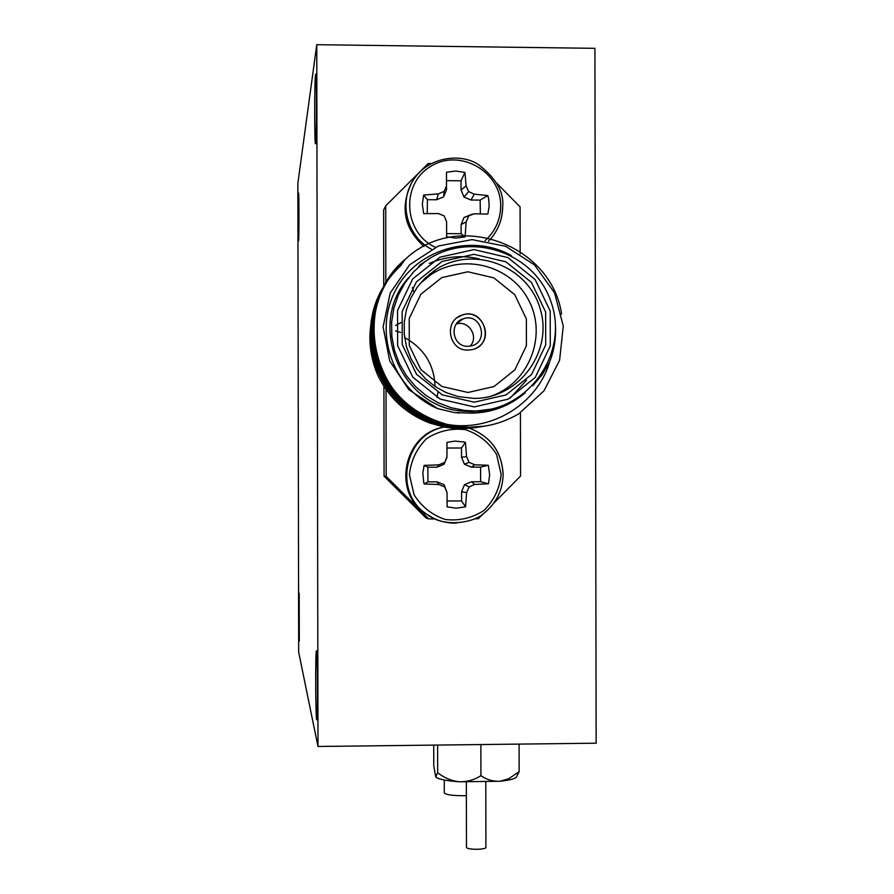 <?xml version="1.0" encoding="UTF-8"?>
<svg xmlns="http://www.w3.org/2000/svg" width="894" height="894" viewBox="0 0 894 894"><rect width="100%" height="100%" fill="white"/><g stroke="black" fill="none" stroke-linecap="round" stroke-linejoin="round"><path stroke-width="1.34" d="M437.077 397.506L437.904 392.567M400.601 332.434L395.673 330.959M435.11 386.554C434.149 364.618 423.991 348.291 404.624 337.574M401.16 322.533L395.651 325.394M412.369 287.477L413.542 291.332M466.377 795.705C453.381 795.839 446.017 794.9 444.284 792.889L444.262 780.015M485.8 782.228L485.911 847.557C485.464 848.551 482.548 849.121 477.184 849.3C470.769 849.255 467.204 848.652 466.467 847.501L466.355 782.183M516.397 777.054L519.146 771.678L508.764 778.708L500.171 781.255C493.276 781.624 486.861 779.769 480.927 775.69L480.871 744.557M519.146 771.678L519.101 744.099M480.927 775.69C474.289 779.926 467.048 781.959 459.203 781.792C451.403 780.864 444.217 777.836 437.658 772.718L437.613 745.071M437.658 772.718L435.702 776.763L433.769 765.934L433.735 745.115M516.151 777.355C514.341 778.965 509.021 780.272 500.171 781.255L459.203 781.792C446.262 780.808 438.541 779.266 436.015 777.165L435.836 776.964M471.026 214.627L464.008 217.499L461.114 224.539L461.125 233.714L465.081 236.888L455.851 238.139L446.598 236.765L446.587 221.79L444.206 215.946L438.429 213.565L423.667 213.632L422.337 204.335L423.633 195.06L427.41 199.686L436.563 199.753L443.592 196.881L446.497 189.852L446.486 172.263L455.728 171.033L464.969 172.43L461.036 180.789L461.047 189.964L463.975 197.049L471.004 200.021L480.134 200.088L487.845 195.551L488.727 199.485L489.141 206.179L487.878 214.091L474.267 213.811L471.026 214.627M480.357 213.923L480.134 200.088M461.036 180.789L446.508 180.655M427.41 199.686L427.243 213.61M446.598 233.625L461.125 233.714M474.267 213.811L464.008 217.499M468.679 216.124L466.154 221.924L461.114 224.539M466.154 221.924L465.081 236.888M423.633 195.06L438.384 193.897L436.563 199.753M438.384 193.897L444.162 191.361L443.592 196.881M444.162 191.361L446.519 185.784M464.969 172.43L466.087 185.941L461.047 189.964M466.087 185.941L468.635 191.562L463.975 197.049M468.635 191.562L474.233 194.177L471.004 200.021M474.233 194.177L487.845 195.551M435.367 247.292C403.63 232.842 400.568 184.466 430.26 166.653C459.214 147.7 501.299 171.38 500.674 206.112C500.428 219.902 495.22 231.412 485.073 240.642M423.991 246.398C404.278 228.596 400.02 207.743 411.218 183.84M476.357 427.5L464.88 428.628L453.493 428.338L444.262 427.053L429.69 423.03C406.077 413.888 388.722 397.864 377.637 374.955C366.864 348.939 367.345 323.237 379.101 297.858M485.04 426.103L468.445 427.321L451.772 425.645C413.296 416.001 388.298 393.002 376.743 356.65C368.272 317.884 377.76 285.488 405.228 259.461L405.407 259.204M482.861 426.449L466.4 427.678L449.872 426.013C411.776 416.47 387.001 393.706 375.581 357.701C367.188 319.303 376.586 287.231 403.797 261.461M480.648 426.807L464.321 428.014L447.928 426.36C410.223 416.895 385.716 394.343 374.418 358.706C366.127 320.7 375.446 288.952 402.378 263.439L402.535 263.216C375.581 288.762 366.261 320.555 374.564 358.595C385.884 394.265 410.413 416.839 448.151 426.315L447.916 426.36M478.48 427.153L462.31 428.349L446.061 426.706C408.737 417.33 384.487 395.003 373.301 359.734C365.087 322.108 374.307 290.673 400.959 265.417L401.127 265.172C374.441 290.472 365.21 321.952 373.446 359.634C384.666 394.958 408.971 417.308 446.363 426.684L463.058 428.315L479.698 426.952M525.281 392.689C509.725 406.044 491.666 412.86 471.127 413.129L454.286 412.559L437.814 408.659L408.826 389.695L389.65 360.83L383.124 326.846L390.197 293.076L409.698 264.713L438.429 245.984L472.066 239.614L505.669 246.308L534.489 264.926L554.548 292.83L563.276 326.087L559.599 360.248L544.01 390.812L518.676 413.9C497.902 425.913 475.653 429.813 451.939 425.589L445.257 424.058C371.77 407.63 349.543 304.441 405.44 259.171C457.851 209.33 551.509 244.922 561.611 314.085M484.045 426.259L467.07 427.634L450.04 425.957C411.911 416.38 387.136 393.572 375.715 357.533C367.322 319.113 376.743 287.008 403.976 261.216L403.775 261.484M481.888 426.606L465.048 427.98L448.151 426.315M477.552 427.298L461.069 428.651L444.541 427.03C413.352 419.822 391.047 402.468 377.637 374.955M419.822 265.026L429.835 258.489M418.224 267.004L420.281 265.484M495.41 408.055L484.392 412.056M429.276 263.406C445.771 256.388 462.388 254.879 479.128 258.88M526.544 380.196L510.172 398.143M488.85 411.184L470.121 413.184M458.98 413.106L457.605 412.927M445.257 424.058C489.119 432.953 536.802 405.507 549.631 361.958L542.256 374.62L532.835 385.705M456.353 323.986C468.657 319.94 479.173 336.826 470.143 346.123M467.886 346.302L470.713 346.023C489.688 342.748 481.229 311.984 463.226 318.812C448.564 323.092 452.61 346.995 467.886 346.302M549.631 361.958C554.057 350.649 556.012 338.904 555.498 326.746M511.279 255.516C470.367 232.474 414.38 250.175 394.288 292.807C373.48 335.094 394.377 390.555 437.814 408.659M408.659 277.654C366.708 323.74 400.054 406.725 462.075 411.095L471.127 411.609L490.672 409.206M473.865 410.949L464.701 410.435L451.012 407.686L437.959 402.658L425.935 395.472L415.274 386.342L406.312 375.536L399.283 363.355L394.41 350.169L391.84 336.356L391.628 322.298L393.796 308.43L398.288 295.154L404.948 282.839L413.598 271.854L423.979 262.512C466.668 229.333 534.847 251.002 551.24 302.563C569.154 353.599 527.829 411.709 473.865 410.949M474.245 402.199L442.262 394.857L416.537 374.284L402.211 344.536L402.155 311.548L416.38 281.889L442.038 261.461L473.988 254.309L505.892 261.808L531.449 282.426L545.653 312.062L545.709 344.883L531.617 374.441L506.127 394.902L474.245 402.199M474.256 406.915L508.161 399.149L535.271 377.38L550.268 345.944L550.201 311.034L535.104 279.498L507.915 257.573L473.976 249.594L439.982 257.193L412.693 278.917L397.551 310.475L397.618 345.576L412.86 377.223L440.228 399.115L474.256 406.915M473.842 398.389C518.766 399.015 553.71 351.443 540.088 308.508C527.683 265.194 472.11 244.766 434.987 270.167L425.298 277.945L417.152 287.343L410.804 298.06L406.457 309.76L404.267 322.052L404.289 334.557L406.524 346.861L410.916 358.583L417.297 369.334L425.477 378.788L435.199 386.621L446.14 392.6L457.952 396.534L473.842 398.389M419.889 283.789L430.863 274.693C463.751 252.354 512.553 265.965 529.561 301.993C547.307 337.664 527.862 384.342 490.102 396.455M467.964 350.079L471.25 349.777C495.835 345.933 484.883 306.061 461.751 315.247C443.379 320.957 448.732 350.962 467.964 350.079M468.043 392.477L494.069 386.521L514.888 369.825L526.41 345.699L526.354 318.89L514.754 294.696L493.879 277.878L467.83 271.776L441.748 277.621L420.817 294.294L409.217 318.499L409.262 345.408L420.951 369.68L441.938 386.476L468.043 392.477M476.256 348.045C495.589 338.826 481.475 307.1 461.684 315.303L457.315 317.627M474.725 518.755L478.335 518.743L483.274 513.748M494.013 502.897L520.554 476.077L520.442 412.771M428.818 518.933L426.036 517.995L384.074 476.144L386.163 476.379L428.818 518.933L434.685 518.911L426.561 514.084C435.054 520.051 444.486 523.057 454.856 523.113L456.588 523.068M520.163 253.762L520.084 206.849L496.416 182.89M478.066 164.328L477.418 163.96M431.199 163.557L428.204 163.524L385.694 205.866L383.615 210.101L383.749 285.823M384.074 476.144L383.917 386.297M386.018 389.382L386.163 476.379M385.694 205.866L385.828 282.605M444.452 427.008C404.233 432.83 391.382 491.577 425.522 513.759M422.862 280.928L421.968 281.375M432.662 272.715L429.712 274.045M439.39 520.621L434.685 518.911M424.136 483.967L438.898 484.514L444.676 486.973L447.056 492.672L447.078 506.876L456.32 508.161L465.55 506.82L461.595 500.931L461.583 491.756L464.478 484.693L471.496 481.754L480.626 481.732L488.347 483.81L488.683 482.514L489.633 474.535L488.314 465.271L480.592 467.126L471.462 467.149L464.444 464.232L461.516 457.18L461.505 448.006L465.439 442.362L464.154 442.016L454.867 441.088L446.966 442.385L446.966 457.203L444.061 464.277L437.032 467.216L427.88 467.227L424.102 465.394L422.84 473.339L423.79 482.671L424.136 483.967L427.902 481.855L427.88 467.227M446.978 448.017L461.505 448.006M427.902 481.855L437.054 481.832L444.094 484.738L447.056 492.672M461.595 500.931L447.067 500.986M480.592 467.126L480.626 481.732M488.314 465.271L474.703 464.791L471.462 467.149M474.703 464.791L469.104 462.343L464.444 464.232M469.104 462.343L466.556 456.633L461.516 457.18M466.556 456.633L465.439 442.362M446.989 456.666L444.061 464.277M444.642 462.388L438.865 464.858L437.032 467.216M438.865 464.858L424.102 465.394M438.898 484.514L437.054 481.832M444.676 486.973L444.094 484.738M465.55 506.82L466.623 492.616L461.583 491.756M466.623 492.616L469.149 486.906L464.478 484.693M469.149 486.906L474.736 484.425L471.496 481.754M474.736 484.425L488.347 483.81M501.143 474.457L496.583 454.51C489.152 442.53 478.793 434.238 465.483 429.656C451.504 428.002 438.563 430.975 426.673 438.574C416.66 448.542 410.905 460.566 409.43 474.658L414.023 494.65C421.487 506.663 431.891 514.933 445.234 519.481C459.225 521.09 472.144 518.084 483.989 510.452C493.957 500.495 499.679 488.493 501.143 474.457M298.484 193.216L298.529 193.026C299.088 191.126 299.088 241.626 298.529 240.967L298.484 193.216M315.504 74.738L315.649 74.18C316.811 71.006 316.666 144.381 315.515 143.699C314.442 146.538 314.431 80.717 315.504 74.738M316.51 650.877C317.616 652.519 317.873 720.385 316.767 719.704C315.616 722.397 315.236 650.62 316.409 650.754L316.51 650.877M299.177 593.258L299.311 640.964C298.752 642.618 298.574 592.811 299.144 593.214L299.177 593.258M316.767 44.7L317.985 746.479L298.674 652.184L297.858 183.315L316.767 44.7L594.923 48.332L596.142 743.193L317.985 746.479M502.618 206.905C502.417 220.259 497.701 231.702 488.437 241.224C497.746 231.635 502.484 220.159 502.674 206.782C504.149 192.098 495.946 177.951 478.089 164.34C460.756 153.064 429.422 156.897 414.939 177.805C397.841 200.234 406.144 236.228 431.377 249.18M503.076 474.412C501.791 451.872 490.661 436.507 469.696 428.315M444.273 427.064L444.497 427.019C404.691 433.769 392.667 492.035 426.561 514.084C443.96 528.32 474.334 522.711 484.067 513.156C496.36 503.132 502.719 490.214 503.143 474.412C501.869 451.906 490.728 436.54 469.719 428.315M456.868 323.293L463.226 318.812M462.075 411.095L464.701 410.435M430.863 274.693L434.987 270.167"/></g></svg>
